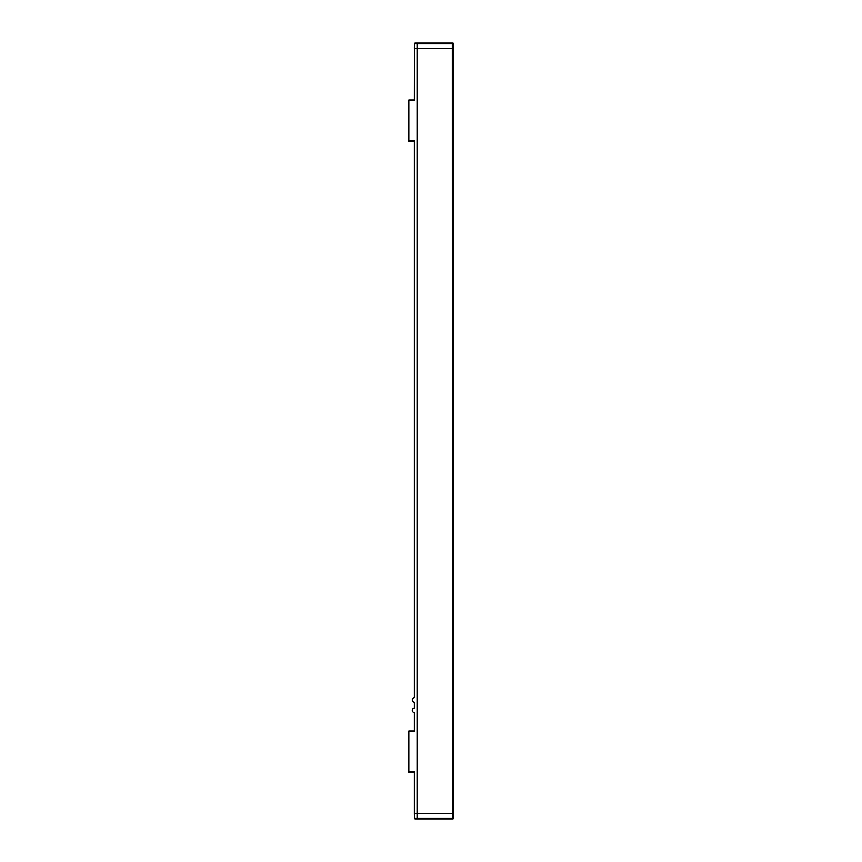 <?xml version="1.0" encoding="UTF-8"?>
<svg xmlns="http://www.w3.org/2000/svg" width="862" height="862" viewBox="0 0 862 862"><rect width="100%" height="100%" fill="white"/><g stroke="black" fill="none" stroke-linecap="round" stroke-linejoin="round"><path stroke-width="1.29" d="M408.319 140.851L408.836 99.992L408.319 140.851M408.836 141.368L414.374 141.368L408.836 141.368M414.374 99.992L408.836 99.992L414.374 99.992L414.45 43.865L453.606 43.865A0.776 0.776 0 0 0 452.83 43.1L415.225 43.1A0.776 0.776 0 0 0 414.45 43.865L414.374 48.272L453.681 48.272L453.606 43.865M408.319 731.493L408.319 771.835L414.374 772.352L408.836 772.352M414.374 141.368L414.374 697.627A2.327 2.327 0 0 0 414.374 702.261L414.374 707.971A2.327 2.327 0 0 0 414.374 712.605L414.374 730.976L408.836 730.976M452.313 818.9L452.83 818.9A0.776 0.776 0 0 0 453.606 818.135L414.45 818.135A0.776 0.776 0 0 0 415.225 818.9L452.313 818.9L452.388 813.728L414.374 813.728L414.45 818.135A0.776 0.776 0 0 0 415.225 818.9M417.036 818.9L417.036 43.1L452.313 43.1L452.388 813.728L453.681 813.728L453.681 48.272L453.606 818.135A0.776 0.776 0 0 1 452.83 818.9M414.374 813.728L414.374 772.352M414.374 140.851L408.836 140.851L408.836 100.509L414.374 100.509M414.374 771.835L408.836 771.835L408.836 731.493L414.374 731.493"/></g></svg>

